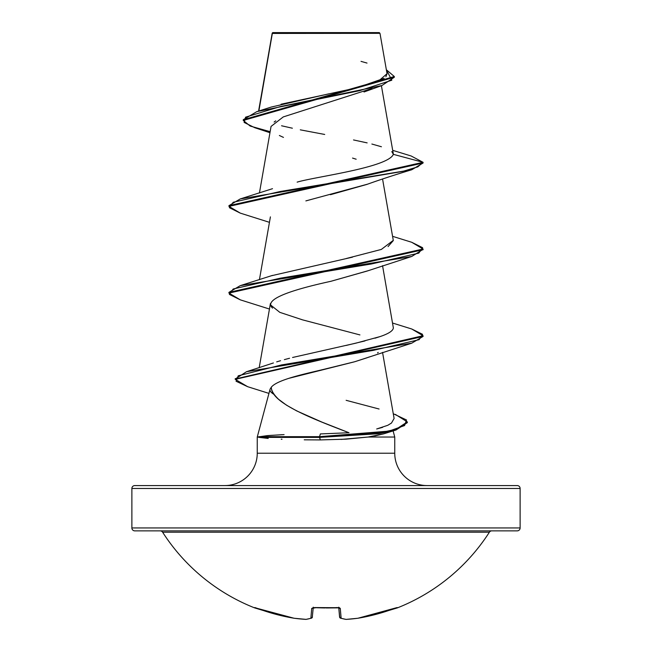 <?xml version="1.0" encoding="UTF-8"?>
<svg xmlns="http://www.w3.org/2000/svg" width="652" height="652" viewBox="0 0 652 652"><rect width="100%" height="100%" fill="white"/><g stroke="black" fill="none" stroke-linecap="round" stroke-linejoin="round"><path stroke-width="0.98" d="M491.828 530.867A2.91 2.91 0 0 0 489.383 532.203A194.125 194.125 0 0 1 397.427 607.868A1.459 1.459 0 0 1 396.253 607.819A1.459 1.459 0 0 0 397.427 607.868A194.125 194.125 0 0 0 489.383 532.203L162.617 532.203A194.125 194.125 0 0 0 254.573 607.868L275.478 614.217L294.028 618.235A193.897 178.452 -77.1 0 0 305.853 619.384A193.897 73.921 -84.6 0 0 310.865 618.235L311.721 608.406L314.647 607.558L339.39 607.737L340.279 608.406L341.135 618.235A193.897 73.921 84.6 0 0 346.147 619.384A193.897 178.452 77.1 0 0 357.972 618.235L376.522 614.217L397.427 607.868L396.489 607.737M134.785 485.569L517.215 485.569A2.91 2.91 0 0 1 520.125 488.478L520.125 527.949A2.91 2.91 0 0 1 517.215 530.867L134.785 530.867L517.215 530.867A2.91 2.91 0 0 0 520.125 527.949L131.875 527.949A2.91 2.91 0 0 0 134.785 530.867A2.91 2.91 0 0 1 131.875 527.949L520.125 527.949L520.125 488.478A2.91 2.91 0 0 0 517.215 485.569L134.785 485.569A2.91 2.91 0 0 0 131.875 488.478L520.125 488.478L131.875 488.478L131.875 527.949L131.875 488.478A2.91 2.91 0 0 1 134.785 485.569L224.899 485.569A32.355 32.355 0 0 0 257.255 453.213A32.355 32.355 0 0 1 224.899 485.569M272.275 33.073L258.877 110.995L272.332 33.439L379.986 33.333L379.26 32.6L272.74 32.6L272.275 33.073L272.74 32.6L379.26 32.6L379.986 33.333L328.901 33.382M271.501 386.938L271.33 387.174C270.939 402.357 309.064 417.549 348.991 432.732L320.385 433.922L348.991 432.732L321.786 422.04L296.733 410.923L286.505 405.169L278.616 399.326C273.644 394.541 271.224 390.491 271.33 387.174L270.091 389.13L257.255 437.036L257.255 453.213L394.745 453.213A32.355 32.355 0 0 0 427.101 485.569A32.355 32.355 0 0 1 394.745 453.213L394.745 437.036L368.078 437.036L341.143 439.424M267.67 438.397L257.255 437.036L267.393 435.617L282.186 434.697M407.313 422.292L395.691 430.108L378.396 433.751L319.529 437.394L320.311 439.921L346.033 439.163L368.078 437.036L394.745 437.036L394.745 453.213L257.255 453.213L257.255 437.036L270.091 389.13C269.48 390.621 270.702 392.325 273.758 394.256M281.998 439.22L281.224 439.187M372.072 88.444L283.261 116.92L271.061 126.415L259.431 192.976M367.647 184.141L305.87 200.906M367.614 270.857L330.8 281.322M270.409 304.818L279.789 312.341L302.569 319.863L359.928 334.916M378.241 352.398L377.541 352.887M368.934 357.06L368.282 357.312M367.117 357.752L354.778 361.721M354.012 361.933L289.268 378.233M382.634 427.345L376.669 428.975L387.777 425.308L391.485 423.042L394.101 418.494L382.553 352.398M276.692 361.876L280.547 360.711M284.362 359.627L289.553 358.25L284.362 359.627M292.569 357.483L355.927 343.156L380.067 336.587C388.665 333.685 393.091 330.792 393.352 327.907L382.553 265.69M271.509 275.731L352.471 257.157M388.046 246.578L393.311 240.564L382.553 178.974M281.093 104.206L351.664 88.949L378.25 81.321L387.043 73.692L379.986 33.333M281.558 33.423L273.97 33.431M275.755 120.848L274.117 122.054M279.382 135.494L283.465 137.401M352.545 158.077L356.171 159.218M269.961 132.723L254.745 127.702L244.125 122.429L245.584 117.156L280.246 106.61L381.95 85.526L394.313 77.246L243.261 120.441L250.172 126.056L270.14 131.68M240.303 213.131L228.942 206.382L423.067 163.024L423.067 162.307L411.086 155.958M243.261 119.715L394.313 76.52L386.359 69.748L391.819 80.22L359.57 90.693L256.798 111.647L243.261 119.715L243.261 120.441M272.096 34.132L272.251 33.097M256.798 111.647L271.159 107.075L328.657 93.872M334.867 92.592L350.833 89.137M357.793 87.49L384.085 78.33M385.87 76.822L387.06 73.749M367.019 63.073L361.021 61.369M392.7 150.343L411.127 155.975L423.067 162.307L393.352 154.345L391.795 151.606M381.428 146.749L371.876 144.035M367.149 142.886L353.531 139.944M324.712 134.459L300.295 129.838M292.373 128.208L281.558 125.771M394.745 437.036L393.107 430.907M383.8 433.808L374.704 435.992M368.078 437.036L383.572 433.882L395.691 430.108M270.091 389.13L271.33 387.174C277.67 379.171 309.015 373.058 325.91 368.828L354.81 361.713L411.746 343.18L281.542 364.924L238.233 375.805L236.081 381.241L247.613 386.677L268.95 393.392M272.577 308.111C264.109 300.58 283.522 291.648 330.825 281.314L366.848 271.134L411.738 256.472L280.499 278.151L233.204 288.991L229.374 294.411L240.262 299.83L269.447 309.04M330.442 194.703L366.84 184.434C380.149 179.642 395.12 174.752 411.738 169.764L280.507 191.435L233.204 202.275L229.374 207.695L240.254 213.114L269.447 222.332M297.141 182.136C314.313 176.871 387.997 167.605 393.352 154.345L423.067 162.307L228.942 205.657L240.254 198.933L402.471 171.46L417.769 166.879L423.067 162.307L423.067 163.024L411.738 169.764M423.034 249.382L411.738 256.472M247.654 386.693L235.225 379.342L423.067 336.448L411.746 343.18M411.689 242.267L423.067 249.015L228.933 292.365L240.254 285.641L371.493 263.962L418.804 253.123L422.618 247.703L411.73 242.283L392.569 236.326M411.689 328.975L423.067 335.731L235.258 378.983L246.497 371.721L373.4 350.352L419.122 339.676L422.569 334.329L411.73 328.991L392.569 323.042M395.373 414.411L407.337 421.925L395.984 429.301L378.69 432.985L319.529 436.669L319.529 437.394L378.69 433.71L395.984 430.027L407.337 422.651L407.337 421.925M240.303 299.838L228.933 293.09L423.067 249.74L423.067 249.015M393.278 240.36L381.347 249.431L346.359 258.494M380.124 336.562L374.981 338.209M364.99 340.923L346.139 345.454M346.13 400.312L379.089 409.016M304.231 439.815L320.311 439.921L319.529 436.669L320.385 433.922L319.529 436.669L389.048 431.111L404.566 425.544L406.53 419.986L393.27 413.735M259.121 436.669L319.529 436.669L259.121 436.669L259.154 437.394L319.529 437.394L259.154 437.394L268.241 438.446M284.076 434.607L268.347 435.536M489.383 532.203L162.617 532.203A2.91 2.91 0 0 0 160.172 530.867M255.519 607.745L255.209 607.648A1.459 1.451 -157.5 0 1 254.696 607.558L254.573 607.868A194.125 194.125 0 0 1 162.617 532.203M357.964 618.235L396.791 607.648A1.459 1.451 -22.5 0 0 397.304 607.558A1.459 1.451 157.5 0 1 396.799 607.664L394.582 608.406A194.125 193.383 180 0 1 357.972 618.235A193.897 178.452 -102.9 0 1 346.147 619.384A193.897 73.921 -95.4 0 1 341.135 618.235L339.57 616.931L338.771 607.754L339.684 616.931M313.229 607.754L312.316 616.931L313.229 607.754M346.033 619.392L346.147 619.384A1.459 0.562 86.5 0 1 346.073 619.4L357.915 618.251A1.459 0.57 -97.6 0 0 357.972 618.235M340.458 618.145L341.135 618.235A1.459 1.328 107.4 0 1 340.564 618.186M346.082 619.4L340.588 618.194L339.57 616.931A1.459 1.434 -5 0 0 341.135 618.235L340.279 608.406A1.459 1.361 175 0 1 338.95 607.811M338.844 607.623A1.459 1.361 -5 0 0 340.279 608.406L337.353 607.558A194.1 179.333 180 0 1 314.647 607.558L314.671 607.558M315.837 607.721L311.721 608.406L310.865 618.235A193.897 73.921 95.4 0 1 305.853 619.384A1.459 0.562 93.5 0 0 305.927 619.4A1.459 0.562 -86.5 0 1 305.853 619.384A193.897 178.452 102.9 0 1 294.028 618.235A1.459 0.57 97.6 0 0 294.085 618.251A1.459 0.57 -82.4 0 1 294.028 618.235A194.125 193.383 180 0 1 257.418 608.406L254.696 607.558A1.459 1.451 22.5 0 0 255.201 607.664L257.418 608.414L255.119 607.64M313.05 607.811A1.459 1.361 -175 0 1 311.721 608.406A1.459 1.361 5 0 0 313.156 607.623M311.436 618.186A1.459 1.328 -107.4 0 1 310.865 618.235A1.459 1.434 5 0 0 312.43 616.931L310.865 618.235L311.786 617.998M257.418 608.414L294.076 618.251A1.459 0.57 97.6 0 0 294.125 618.251M312.422 616.963L311.411 618.194L305.918 619.4A1.459 0.562 93.5 0 0 305.967 619.392M324.826 607.966L316.212 607.737M272.194 33.203L258.583 111.085M381.404 85.714L393.319 153.896M270.401 216.88L259.431 279.684M270.401 303.587L259.203 367.695M363.995 91.989L381.95 85.526M394.313 77.246L394.313 76.52M228.942 205.657L228.942 206.382M228.933 292.365L228.933 293.09M423.067 335.731L423.067 336.448M235.225 378.625L235.225 379.342M272.503 188.689L240.254 198.933M272.503 275.397L240.254 285.641M273.408 362.96L246.497 371.721M326.147 607.966L328.69 607.949M328.836 607.949L339.064 607.86L338.722 607.175M314.655 607.664L337.345 607.664M306.22 619.384L294.076 618.251M254.573 607.868L255.747 607.819M313.278 607.175L312.936 607.86"/></g></svg>

